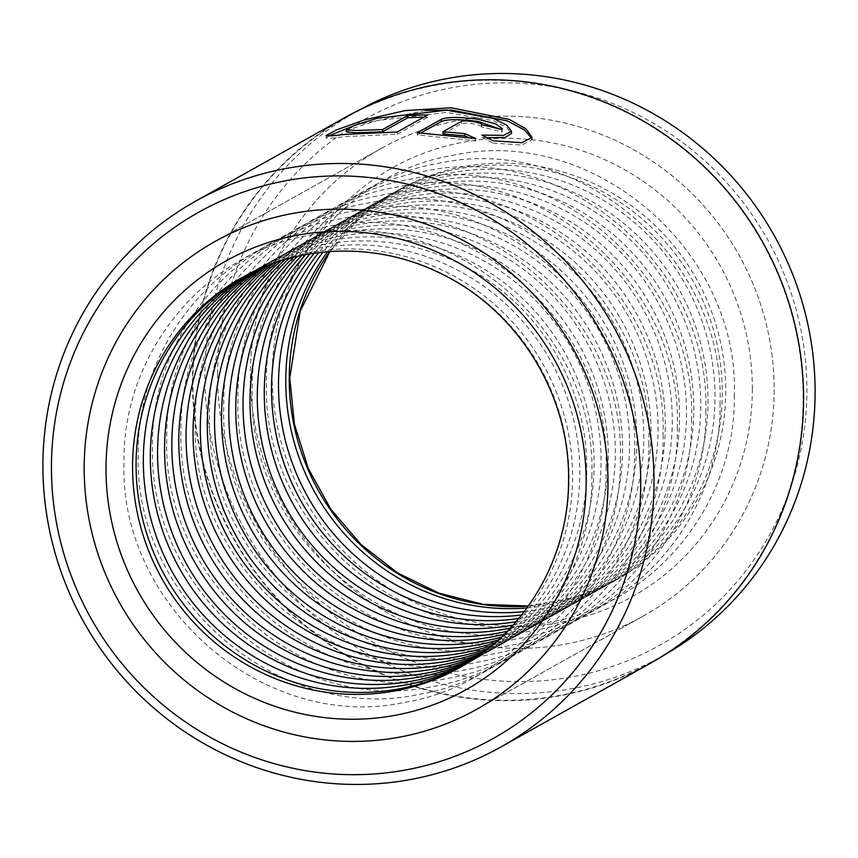 <?xml version="1.0" encoding="UTF-8"?>
<svg xmlns="http://www.w3.org/2000/svg" width="858" height="858" viewBox="0 0 858 858"><rect width="100%" height="100%" fill="white"/><g stroke="black" fill="none" stroke-linecap="round" stroke-linejoin="round"><path stroke-width="0.64" stroke-dasharray="4.29 3.22" d="M192.889 381.596A312.258 302.853 60.8 0 1 345.463 117.771A312.258 302.853 60.8 0 1 650.814 126.008A312.258 302.853 60.8 0 1 803.131 398.863A312.258 302.853 60.8 0 1 650.568 662.687A312.258 302.853 60.8 0 1 345.216 654.45A312.258 302.853 60.8 0 1 192.889 381.596M664.896 654.643A312.258 302.853 60.8 0 1 662.537 655.984A312.258 302.853 60.8 0 1 357.175 647.747A312.258 302.853 60.8 0 1 204.858 374.892A312.258 302.853 60.8 0 1 357.421 111.068A312.258 302.853 60.8 0 1 359.802 109.749M346.675 132.046L354.815 127.606L377.434 120.485L446.61 112.419L493.286 120.699L506.778 127.467L511.465 133.494M487.28 137.709L481.939 137.344L481.949 135.081M328.389 136.09L326.072 137.956L331.134 138.224L345.72 136.604L397.243 134.234L397.254 132.014M425.3 110.51L355.148 125.193M443.05 133.912L461.475 123.595C463.427 122.898 467.513 123.005 473.723 123.927C479.676 125.096 482.303 126.137 481.595 127.048L481.595 124.807M481.831 124.85L481.595 127.048A310.467 301.115 60.8 0 1 501.716 131.928L502.423 128.679M774.163 389.661A268.028 259.953 60.8 0 1 643.2 616.119A268.028 259.953 60.8 0 1 381.102 609.051A268.028 259.953 60.8 0 1 250.354 374.839A268.028 259.953 60.8 0 1 381.306 148.38A268.028 259.953 60.8 0 1 643.414 155.448A268.028 259.953 60.8 0 1 774.163 389.661A268.028 259.953 60.8 0 1 643.2 616.119A268.028 259.953 60.8 0 1 381.102 609.051A268.028 259.953 60.8 0 1 250.354 374.839A268.028 259.953 60.8 0 1 381.306 148.38A268.028 259.953 60.8 0 1 643.414 155.448A268.028 259.953 60.8 0 1 774.163 389.661M217.61 373.916A301.533 292.449 60.8 0 1 512.784 82.979A301.533 292.449 60.8 0 1 806.906 390.594A301.533 292.449 60.8 0 1 511.733 681.531A301.533 292.449 60.8 0 1 217.61 373.916M650.782 663.073A312.709 303.282 60.8 0 1 345.002 654.826A312.709 303.282 60.8 0 1 192.46 381.585A312.709 303.282 60.8 0 1 345.238 117.385M420.956 132.936L417.374 134.953L475.815 140.851L468.983 137.698M475.815 140.851L475.825 138.578M417.374 134.953L417.374 132.733M501.716 131.928L502.423 130.963M481.939 137.344L493.146 143.093L493.146 140.798M493.146 143.093L521.739 145.066L532.057 139.779L532.057 137.43M397.243 134.234L427.788 117.138L427.788 114.918M427.788 117.138A310.467 301.115 -119.2 0 0 423.798 117.16M461.69 666.548A223.359 216.634 -119.2 0 0 463.449 665.572A223.359 216.634 -119.2 0 0 572.576 476.855A223.359 216.634 -119.2 0 0 463.62 281.681A223.359 216.634 -119.2 0 0 245.195 275.793A223.359 216.634 -119.2 0 0 243.458 276.78M465.283 664.446A223.359 216.634 -119.2 0 0 470.71 661.507A223.359 216.634 -119.2 0 0 579.836 472.79A223.359 216.634 -119.2 0 0 470.881 277.617A223.359 216.634 -119.2 0 0 252.466 271.729A223.359 216.634 -119.2 0 0 247.125 274.817M468.683 662.355A223.359 216.634 -119.2 0 0 477.691 657.593A223.359 216.634 -119.2 0 0 586.818 468.886A223.359 216.634 -119.2 0 0 477.863 273.713A223.359 216.634 -119.2 0 0 259.438 267.814A223.359 216.634 -119.2 0 0 250.686 273.005M472.19 660.113A223.359 216.634 -119.2 0 0 484.952 653.528A223.359 216.634 -119.2 0 0 594.09 464.821A223.359 216.634 -119.2 0 0 485.124 269.637A223.359 216.634 -119.2 0 0 266.709 263.749A223.359 216.634 -119.2 0 0 254.429 271.192M475.525 657.893A223.359 216.634 -119.2 0 0 491.934 649.624A223.359 216.634 -119.2 0 0 601.061 460.907A223.359 216.634 -119.2 0 0 492.106 265.733A223.359 216.634 -119.2 0 0 273.681 259.845A223.359 216.634 -119.2 0 0 258.065 269.509M478.957 655.501A223.359 216.634 -119.2 0 0 499.195 645.559A223.359 216.634 -119.2 0 0 608.333 456.842A223.359 216.634 -119.2 0 0 499.367 261.669A223.359 216.634 -119.2 0 0 280.952 255.781A223.359 216.634 -119.2 0 0 261.894 267.835M482.207 653.142A223.359 216.634 -119.2 0 0 506.177 641.645A223.359 216.634 -119.2 0 0 615.304 452.938A223.359 216.634 -119.2 0 0 506.349 257.754A223.359 216.634 -119.2 0 0 287.934 251.866A223.359 216.634 -119.2 0 0 265.605 266.291M485.553 650.611A223.359 216.634 -119.2 0 0 513.438 637.58A223.359 216.634 -119.2 0 0 622.576 448.863A223.359 216.634 -119.2 0 0 513.61 253.689A223.359 216.634 -119.2 0 0 295.195 247.801A223.359 216.634 -119.2 0 0 269.509 264.768M488.728 648.112A223.359 216.634 -119.2 0 0 520.42 633.676A223.359 216.634 -119.2 0 0 629.547 444.959A223.359 216.634 -119.2 0 0 520.591 249.785A223.359 216.634 -119.2 0 0 302.177 243.897A223.359 216.634 -119.2 0 0 273.305 263.363M491.999 645.43A223.359 216.634 -119.2 0 0 527.681 629.6A223.359 216.634 -119.2 0 0 636.818 440.894A223.359 216.634 -119.2 0 0 527.852 245.72A223.359 216.634 -119.2 0 0 309.438 239.822A223.359 216.634 -119.2 0 0 277.295 261.98M495.087 642.792A223.359 216.634 -119.2 0 0 534.663 625.697A223.359 216.634 -119.2 0 0 643.79 436.979A223.359 216.634 -119.2 0 0 534.834 241.806A223.359 216.634 -119.2 0 0 316.42 235.918A223.359 216.634 -119.2 0 0 281.167 260.725M498.273 639.961A223.359 216.634 -119.2 0 0 541.924 621.632A223.359 216.634 -119.2 0 0 651.061 432.915A223.359 216.634 -119.2 0 0 542.106 237.741A223.359 216.634 -119.2 0 0 323.68 231.853A223.359 216.634 -119.2 0 0 285.231 259.491M501.286 637.172A223.359 216.634 -119.2 0 0 548.905 617.717A223.359 216.634 -119.2 0 0 658.043 429.011A223.359 216.634 -119.2 0 0 549.077 233.837A223.359 216.634 -119.2 0 0 330.662 227.938A223.359 216.634 -119.2 0 0 289.189 258.376M504.386 634.191A223.359 216.634 -119.2 0 0 556.166 613.652A223.359 216.634 -119.2 0 0 665.304 424.946A223.359 216.634 -119.2 0 0 556.349 229.762A223.359 216.634 -119.2 0 0 337.923 223.874A223.359 216.634 -119.2 0 0 293.35 257.293M507.314 631.252A223.359 216.634 -119.2 0 0 563.148 609.748A223.359 216.634 -119.2 0 0 672.286 421.031A223.359 216.634 -119.2 0 0 563.32 225.858A223.359 216.634 -119.2 0 0 344.905 219.97A223.359 216.634 -119.2 0 0 297.383 256.327M510.317 628.12A223.359 216.634 -119.2 0 0 570.409 605.684A223.359 216.634 -119.2 0 0 679.547 416.967A223.359 216.634 -119.2 0 0 570.591 221.793A223.359 216.634 -119.2 0 0 352.166 215.905A223.359 216.634 -119.2 0 0 301.63 255.405M513.159 625.032A223.359 216.634 -119.2 0 0 577.391 601.769A223.359 216.634 -119.2 0 0 686.529 413.063A223.359 216.634 -119.2 0 0 577.563 217.878A223.359 216.634 -119.2 0 0 359.148 211.99A223.359 216.634 -119.2 0 0 305.748 254.59M516.076 621.728A223.359 216.634 -119.2 0 0 584.652 597.704A223.359 216.634 -119.2 0 0 693.79 408.987A223.359 216.634 -119.2 0 0 584.834 213.814A223.359 216.634 -119.2 0 0 366.409 207.926A223.359 216.634 -119.2 0 0 310.092 253.839M518.833 618.479A223.359 216.634 -119.2 0 0 591.634 593.8A223.359 216.634 -119.2 0 0 700.771 405.083A223.359 216.634 -119.2 0 0 591.805 209.91A223.359 216.634 -119.2 0 0 373.391 204.022A223.359 216.634 -119.2 0 0 314.307 253.185M521.653 615.004A223.359 216.634 -119.2 0 0 598.895 589.725A223.359 216.634 -119.2 0 0 708.032 401.018A223.359 216.634 -119.2 0 0 599.077 205.834A223.359 216.634 -119.2 0 0 380.652 199.946A223.359 216.634 -119.2 0 0 318.736 252.595M524.313 611.582A223.359 216.634 -119.2 0 0 605.877 585.821A223.359 216.634 -119.2 0 0 715.014 397.104A223.359 216.634 -119.2 0 0 606.059 201.93A223.359 216.634 -119.2 0 0 387.634 196.042A223.359 216.634 -119.2 0 0 323.037 252.113M527.037 607.936A223.359 216.634 -119.2 0 0 613.138 581.756A223.359 216.634 -119.2 0 0 722.275 393.039A223.359 216.634 -119.2 0 0 613.32 197.866A223.359 216.634 -119.2 0 0 394.894 191.977A223.359 216.634 -119.2 0 0 327.574 251.705M461.475 123.595L461.475 121.364M752.337 389.049A245.699 238.299 -119.2 0 0 512.687 138.395A245.699 238.299 -119.2 0 0 272.179 375.461A245.699 238.299 -119.2 0 0 511.829 626.104A245.699 238.299 -119.2 0 0 752.337 389.049M329.772 251.533A223.359 216.634 60.8 0 1 398.391 190.026A223.359 216.634 60.8 0 1 616.805 195.914A223.359 216.634 60.8 0 1 725.761 391.087A223.359 216.634 60.8 0 1 616.634 579.804A223.359 216.634 60.8 0 1 528.324 606.145M463.449 665.572L459.952 667.524A223.359 216.634 -119.2 0 0 569.09 478.818A223.359 216.634 -119.2 0 0 460.135 283.633A223.359 216.634 -119.2 0 0 241.709 277.745L245.195 275.793M345.463 117.771L357.421 111.068M326.072 137.956L326.072 135.618M643.2 616.119L477.027 709.158L643.2 616.119M381.306 148.38L215.133 241.43L381.306 148.38M650.568 662.687L662.537 655.984M591.881 474.817C593.704 584.287 510.896 685.081 404.644 702.37C265.519 732.625 118.983 607.132 124.024 462.483C122.201 353.013 204.998 252.231 311.229 234.931C450.364 204.654 596.932 330.158 591.881 474.817M606.123 466.838C607.947 576.308 525.139 677.112 418.886 694.39C279.762 724.656 133.226 599.152 138.267 454.515C136.443 345.045 219.24 244.251 325.472 226.962C464.607 196.675 611.175 322.179 606.123 466.838M620.366 458.858C622.189 568.339 539.382 669.133 433.129 686.421C294.004 716.677 147.469 591.183 152.51 446.535C150.686 337.065 233.483 236.282 339.725 218.983C478.85 188.706 625.418 314.21 620.366 458.858M634.609 450.89C636.443 560.36 553.625 661.164 447.372 678.442C308.247 708.708 161.712 583.204 166.763 438.556C164.929 329.097 247.726 228.303 353.968 211.014C493.093 180.727 639.66 306.231 634.609 450.89M648.852 442.91C650.686 552.38 567.867 653.185 461.615 670.463C322.49 700.729 175.954 575.225 181.006 430.587C179.172 321.117 261.969 220.334 368.211 203.035C507.335 172.758 653.903 298.262 648.852 442.91M663.095 434.942C664.929 544.412 582.121 645.205 475.858 662.494C336.733 692.749 190.197 567.256 195.249 422.608C193.415 313.138 276.212 212.355 382.454 195.056C521.578 164.779 668.146 290.283 663.095 434.942M677.337 426.962C679.171 536.432 596.364 637.237 490.1 654.515C350.976 684.781 204.44 559.277 209.491 414.639C207.657 305.169 290.454 204.376 396.696 187.087C535.821 156.799 682.389 282.303 677.337 426.962M691.58 418.983C693.414 528.464 610.606 629.257 504.343 646.546C365.229 676.801 218.683 551.308 223.734 406.66C221.9 297.19 304.697 196.407 410.939 179.107C550.064 148.831 696.632 274.335 691.58 418.983M705.823 411.014C707.657 520.484 624.849 621.289 518.597 638.567C379.472 668.822 232.926 543.329 237.977 398.68C236.154 289.21 318.951 188.428 425.182 171.139C564.317 140.851 710.874 266.355 705.823 411.014M720.066 403.035C721.9 512.505 639.092 613.309 532.839 630.587C393.715 660.853 247.168 535.349 252.22 390.712C250.397 281.242 333.194 180.459 439.425 163.159C578.56 132.883 725.117 258.387 720.066 403.035M734.309 395.066C736.143 504.536 653.335 605.33 547.082 622.618C407.958 652.874 261.411 527.38 266.463 382.732C264.639 273.262 347.436 172.479 453.668 155.18C592.803 124.903 739.36 250.407 734.309 395.066M394.894 191.977L360.8 216.924L329.922 251.523M528.41 606.016L574.056 597.779L613.138 581.756M605.877 585.821L598.895 589.725M591.634 593.8L584.652 597.704M577.391 601.769L570.409 605.684M563.148 609.748L556.166 613.652M548.905 617.717L541.924 621.632M534.663 625.697L527.681 629.6M520.42 633.676L513.438 637.58M506.177 641.645L499.195 645.559M491.934 649.624L484.952 653.528M477.691 657.593L470.71 661.507M259.438 267.814L252.466 271.729M273.681 259.845L266.709 263.749M287.934 251.866L280.952 255.781M302.177 243.897L295.195 247.801M316.42 235.918L309.438 239.822M330.662 227.938L323.68 231.853M344.905 219.97L337.923 223.874M359.148 211.99L352.166 215.905M373.391 204.022L366.409 207.926M387.634 196.042L380.652 199.946"/><path stroke-width="1.29" d="M359.802 109.749A312.258 302.853 60.8 0 1 815.1 392.16A312.258 302.853 60.8 0 1 664.896 654.643M511.475 131.188L506.778 125.182L493.275 118.447L446.61 110.199L377.402 118.232L354.815 125.322L346.686 129.762L356.252 130.513L382.668 129.547L407.657 115.551A312.709 303.282 60.8 0 1 427.788 114.918L397.254 132.014L345.688 134.341L331.124 135.907L326.072 135.618L336.282 130.019L364.564 119.873L405.244 110.585L450.986 107.754L509.395 119.455L526.201 129.054L532.057 137.43L521.75 142.718L493.146 140.798L481.949 135.081L503.7 135.392L511.475 131.188L511.465 133.494L505.158 137.494L487.28 137.709M531.885 138.556L524.624 130.137L507.475 120.935L450.986 109.963L425.3 110.51M355.148 125.193L328.389 136.09M481.595 124.807C482.303 123.884 479.676 122.855 473.723 121.686C467.524 120.774 463.438 120.667 461.475 121.364L443.05 131.682L464.618 133.58L475.825 138.578L417.374 132.733L441.355 119.305C447.2 116.87 459.448 116.838 478.11 119.241L495.549 123.884L502.423 128.679L501.716 129.644A312.709 303.282 -119.2 0 0 481.595 124.807L481.831 124.85M501.705 129.644L478.099 121.471C459.459 119.069 447.2 119.08 441.344 121.525L420.956 132.936M640.733 483.633A301.533 292.449 -119.2 0 0 346.611 176.019A301.533 292.449 -119.2 0 0 51.437 466.956A301.533 292.449 -119.2 0 0 345.56 774.57A301.533 292.449 -119.2 0 0 640.733 483.633M42.9 465.315A312.709 303.282 60.8 0 1 195.688 201.115A312.709 303.282 60.8 0 1 501.48 209.363A312.709 303.282 60.8 0 1 654.021 482.614A312.709 303.282 60.8 0 1 501.233 746.814A312.709 303.282 60.8 0 1 195.442 738.566A312.709 303.282 60.8 0 1 42.9 465.315M607.99 482.711A268.028 259.953 60.8 0 1 477.027 709.158A268.028 259.953 60.8 0 1 214.929 702.091A268.028 259.953 60.8 0 1 84.181 467.889A268.028 259.953 60.8 0 1 215.133 241.43A268.028 259.953 60.8 0 1 477.241 248.498A268.028 259.953 60.8 0 1 607.99 482.711A268.028 259.953 60.8 0 1 477.027 709.158A268.028 259.953 60.8 0 1 214.929 702.091A268.028 259.953 60.8 0 1 84.181 467.889A268.028 259.953 60.8 0 1 215.133 241.43A268.028 259.953 60.8 0 1 477.241 248.498A268.028 259.953 60.8 0 1 607.99 482.711M195.688 201.115L345.238 117.385A312.709 303.282 60.8 0 1 651.029 125.622A312.709 303.282 60.8 0 1 803.571 398.873A312.709 303.282 60.8 0 1 650.782 663.073L501.233 746.814M468.983 137.698L464.618 135.832L443.05 133.912L443.05 131.682M464.618 135.832L464.618 133.58M423.798 117.16A310.467 301.115 -119.2 0 0 407.657 117.782L407.657 115.551M407.657 117.782L382.668 131.778L382.668 129.547M382.668 131.778L356.22 132.765L346.675 132.046L346.686 129.762M243.458 276.78A223.359 216.634 -119.2 0 0 136.068 464.51A223.359 216.634 -119.2 0 0 461.69 666.548M247.125 274.817A223.359 216.634 -119.2 0 0 143.329 460.435A223.359 216.634 -119.2 0 0 465.283 664.446M250.686 273.005A223.359 216.634 -119.2 0 0 150.311 456.531A223.359 216.634 -119.2 0 0 468.683 662.355M254.429 271.192A223.359 216.634 -119.2 0 0 157.572 452.466A223.359 216.634 -119.2 0 0 472.19 660.113M258.065 269.509A223.359 216.634 -119.2 0 0 164.554 448.552A223.359 216.634 -119.2 0 0 475.525 657.893M261.894 267.835A223.359 216.634 -119.2 0 0 171.814 444.487A223.359 216.634 -119.2 0 0 478.957 655.501M265.605 266.291A223.359 216.634 -119.2 0 0 178.796 440.583A223.359 216.634 -119.2 0 0 482.207 653.142M269.509 264.768A223.359 216.634 -119.2 0 0 186.057 436.518A223.359 216.634 -119.2 0 0 485.553 650.611M273.305 263.363A223.359 216.634 -119.2 0 0 193.039 432.604A223.359 216.634 -119.2 0 0 488.728 648.112M277.295 261.98A223.359 216.634 -119.2 0 0 200.3 428.539A223.359 216.634 -119.2 0 0 491.999 645.43M281.167 260.725A223.359 216.634 -119.2 0 0 207.282 424.635A223.359 216.634 -119.2 0 0 495.087 642.792M285.231 259.491A223.359 216.634 -119.2 0 0 214.543 420.559A223.359 216.634 -119.2 0 0 498.273 639.961M289.189 258.376A223.359 216.634 -119.2 0 0 221.525 416.656A223.359 216.634 -119.2 0 0 501.286 637.172M293.35 257.293A223.359 216.634 -119.2 0 0 228.786 412.591A223.359 216.634 -119.2 0 0 504.386 634.191M297.383 256.327A223.359 216.634 -119.2 0 0 235.768 408.676A223.359 216.634 -119.2 0 0 507.314 631.252M301.63 255.405A223.359 216.634 -119.2 0 0 243.039 404.611A223.359 216.634 -119.2 0 0 510.317 628.12M305.748 254.59A223.359 216.634 -119.2 0 0 250.01 400.707A223.359 216.634 -119.2 0 0 513.159 625.032M310.092 253.839A223.359 216.634 -119.2 0 0 257.282 396.643A223.359 216.634 -119.2 0 0 516.076 621.728M314.307 253.185A223.359 216.634 -119.2 0 0 264.253 392.728A223.359 216.634 -119.2 0 0 518.833 618.479M318.736 252.595A223.359 216.634 -119.2 0 0 271.525 388.663A223.359 216.634 -119.2 0 0 521.653 615.004M323.037 252.113A223.359 216.634 -119.2 0 0 278.496 384.759A223.359 216.634 -119.2 0 0 524.313 611.582M327.574 251.705A223.359 216.634 -119.2 0 0 285.768 380.684A223.359 216.634 -119.2 0 0 527.037 607.936M441.344 121.525L441.355 119.305M528.324 606.145A223.359 216.634 60.8 0 1 289.253 378.732A223.359 216.634 60.8 0 1 329.772 251.533M241.709 277.745A223.359 216.634 -119.2 0 0 132.572 466.462A223.359 216.634 -119.2 0 0 241.538 661.636A223.359 216.634 -119.2 0 0 459.952 667.524C526.051 631.316 569.111 556.992 568.575 479.397C569.658 395.924 519.465 313.159 445.098 275.708C381.349 242.117 302.649 243.007 241.709 277.745M106.006 468.5A245.699 238.299 60.8 0 1 346.514 231.446A245.699 238.299 60.8 0 1 586.164 482.089A245.699 238.299 60.8 0 1 345.656 719.154A245.699 238.299 60.8 0 1 106.006 468.5M329.922 251.523L300.118 311.357L289.768 378.153L294.412 424.184L308.301 468.532L330.845 509.255L361.068 544.573L397.629 572.94L438.921 593.146L483.161 604.332L528.41 606.016"/></g></svg>
